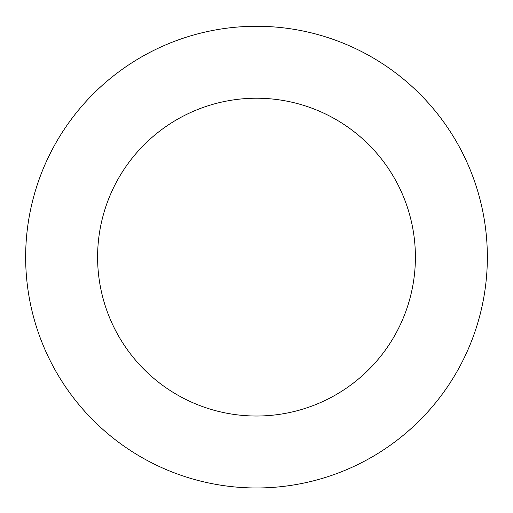 <?xml version="1.0" encoding="UTF-8"?>
<svg xmlns="http://www.w3.org/2000/svg" width="513" height="513" viewBox="0 0 513 513"><rect width="100%" height="100%" fill="white"/><g stroke="black" fill="none" stroke-linecap="round" stroke-linejoin="round"><path stroke-width="0.77" d="M97.598 257.122A158.902 158.902 0 0 1 335.951 119.51A158.902 158.902 0 0 1 335.951 394.734A158.902 158.902 0 0 1 97.598 257.122M25.65 257.122A230.85 230.85 0 0 1 371.925 57.2A230.85 230.85 0 0 1 371.925 457.045A230.85 230.85 0 0 1 25.65 257.122"/></g></svg>
